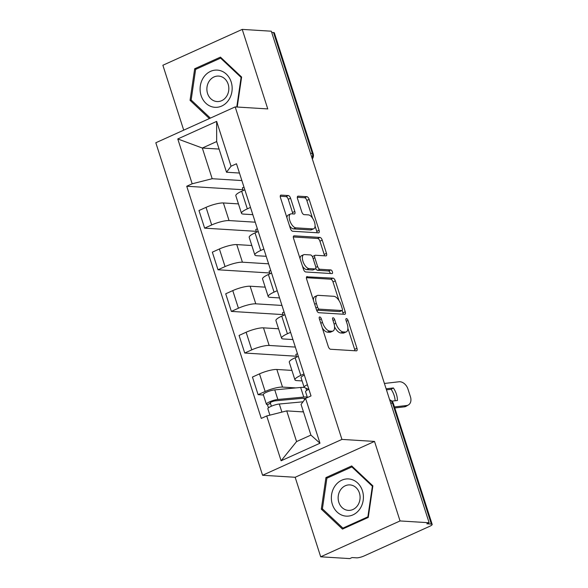 <?xml version="1.0" encoding="UTF-8"?>
<svg xmlns="http://www.w3.org/2000/svg" width="588" height="588" viewBox="0 0 588 588"><rect width="100%" height="100%" fill="white"/><g stroke="black" fill="none" stroke-linecap="round" stroke-linejoin="round"><path stroke-width="0.88" d="M319.754 316.939A1.97 0.919 65.7 0 0 319.534 316.976A1.97 0.919 65.7 0 0 319.343 318.711L328.28 346.538A2.815 1.308 65.7 0 0 330.552 349.25L356.372 350.845A2.815 1.308 65.7 0 0 356.688 350.786A2.815 1.308 65.7 0 0 356.96 348.309L348.03 320.482A1.97 0.919 65.7 0 0 346.435 318.586A1.97 0.919 65.7 0 0 346.214 318.623A1.97 0.919 65.7 0 0 346.016 320.357L347.177 323.959A9.004 4.189 65.7 0 1 346.295 331.882A9.004 4.189 65.7 0 1 345.274 332.058L343.127 331.926A9.004 4.189 65.7 0 1 335.844 323.26L334.69 319.659A1.97 0.919 65.7 0 0 333.095 317.763A1.97 0.919 65.7 0 0 332.874 317.799A1.97 0.919 65.7 0 0 332.683 319.534L333.837 323.135A9.004 4.189 65.7 0 1 332.955 331.059A9.004 4.189 65.7 0 1 331.941 331.235L329.787 331.103A9.004 4.189 65.7 0 1 322.503 322.437L321.349 318.836A1.97 0.919 65.7 0 0 319.754 316.939M290.582 198.252A2.815 1.308 65.7 0 0 288.304 195.547L281.057 195.098A2.815 1.308 65.7 0 0 280.741 195.15A2.815 1.308 65.7 0 0 280.469 197.627L290.391 228.534A2.815 1.308 65.7 0 0 292.662 231.246L318.483 232.841A2.815 1.308 65.7 0 0 318.799 232.789A2.815 1.308 65.7 0 0 319.078 230.312L309.156 199.398A2.815 1.308 65.7 0 0 306.877 196.693L298.131 196.149A2.815 1.308 65.7 0 0 297.807 196.208A2.815 1.308 65.7 0 0 297.535 198.685L301.784 211.908A2.815 1.308 65.7 0 0 304.055 214.62L308.399 214.885A7.526 3.499 65.7 0 1 314.183 221.286A7.526 3.499 65.7 0 1 313.742 228.754A7.526 3.499 65.7 0 1 312.897 228.901L295.896 227.85A7.526 3.499 65.7 0 1 290.112 221.448A7.526 3.499 65.7 0 1 290.553 213.981A7.526 3.499 65.7 0 1 291.398 213.834L294.235 214.01A2.815 1.308 65.7 0 0 294.551 213.959A2.815 1.308 65.7 0 0 294.823 211.482L290.582 198.252L288.267 199.295A2.815 1.308 65.7 0 0 285.988 196.59L280.241 196.238M374.519 441.426L295.161 477.28L320.695 556.799L400.053 520.946L374.519 441.426L341.937 439.412L235.178 106.906L267.76 108.92L242.234 29.4L271.311 31.201L429.13 522.747L426.815 523.79L431.342 524.07L392.534 403.184A5.733 4.932 -86.5 0 0 389.682 399.891M400.053 520.946L429.13 522.747M307.215 276.558A2.815 1.308 65.7 0 0 306.899 276.617A2.815 1.308 65.7 0 0 306.62 279.087L316.542 310.001A2.815 1.308 65.7 0 0 318.821 312.706L344.634 314.301A2.815 1.308 65.7 0 0 344.958 314.249A2.815 1.308 65.7 0 0 345.229 311.772L335.307 280.866A2.815 1.308 65.7 0 0 333.029 278.153L306.649 276.816M303.467 269.267L293.544 238.361A2.815 1.308 65.7 0 1 293.816 235.884A2.815 1.308 65.7 0 1 294.14 235.825L319.953 237.427A2.815 1.308 65.7 0 1 322.231 240.132L326.48 253.362A2.815 1.308 65.7 0 1 326.2 255.839A2.815 1.308 65.7 0 1 325.884 255.89L315.411 255.243A2.815 1.308 65.7 0 0 315.094 255.295A2.815 1.308 65.7 0 0 314.823 257.772L317.638 266.548A2.815 1.308 65.7 0 0 319.916 269.26L330.816 269.929A1.97 0.919 65.7 0 1 332.33 271.605A1.97 0.919 65.7 0 1 332.213 273.56A1.97 0.919 65.7 0 1 331.992 273.596L305.745 271.972A2.815 1.308 65.7 0 1 303.467 269.267M320.695 556.799L349.772 558.6L352.087 557.556L356.615 557.836A5.733 1.213 162.2 0 0 364.163 555.925L429.637 526.341A5.733 1.213 162.2 0 0 432.18 524.408A5.733 1.213 162.2 0 0 431.342 524.07M295.161 477.28L262.579 475.266L155.82 142.759L235.178 106.906M242.234 29.4L162.876 65.253L183.713 130.161M271.7 32.413L273.523 32.524A5.733 1.213 -17.8 0 1 274.361 32.862L313.169 153.747A5.733 1.213 162.2 0 0 312.338 153.409L273.523 32.524M302.1 380.928L296.859 380.605A13.193 2.786 -17.8 0 1 294.941 379.833A13.193 2.786 -17.8 0 1 300.784 375.379L303.959 373.946M291.92 370.403L276.86 369.477A13.193 2.786 162.2 0 0 259.499 373.865L265.151 391.483A13.193 2.786 -17.8 0 1 282.519 387.088L295.845 387.911M306.003 388.543L306.848 388.595M265.151 391.483L258.095 394.666L263.431 394.996M298.307 356.335L295.125 357.769A13.193 2.786 162.2 0 0 289.289 362.215L294.941 379.833M259.499 373.865L252.443 377.055L258.095 394.666M292.92 339.563L283.497 338.975A13.193 2.786 -17.8 0 1 281.579 338.203A13.193 2.786 -17.8 0 1 287.414 333.756L290.597 332.316M296.418 356.232L244.733 353.035L251.789 349.853A13.193 2.786 -17.8 0 1 269.15 345.457L295.33 347.074M297.454 353.682L295.837 354.417L296.683 357.063M284.937 314.705L281.762 316.138A13.193 2.786 162.2 0 0 275.926 320.585L281.579 338.203M278.55 328.773L263.498 327.847A13.193 2.786 162.2 0 0 246.129 332.235L239.073 335.425L244.733 353.035M279.557 297.932L270.127 297.344A13.193 2.786 -17.8 0 1 268.209 296.572A13.193 2.786 -17.8 0 1 274.052 292.126L277.227 290.685M283.056 314.602L231.363 311.412L238.419 308.222A13.193 2.786 -17.8 0 1 255.787 303.827L281.968 305.444M284.092 312.052L282.468 312.787L283.32 315.433M271.575 273.075L268.393 274.508A13.193 2.786 162.2 0 0 262.557 278.962L268.209 296.572M265.188 287.15L250.128 286.216A13.193 2.786 162.2 0 0 232.767 290.612L225.711 293.794L231.363 311.412M266.188 256.302L256.765 255.721A13.193 2.786 -17.8 0 1 254.847 254.942A13.193 2.786 -17.8 0 1 260.682 250.495L263.865 249.055M269.686 272.979L218.001 269.782L225.057 266.592A13.193 2.786 -17.8 0 1 242.418 262.197L268.598 263.821M270.723 270.429L269.106 271.156L269.951 273.81M258.206 231.444L255.03 232.885A13.193 2.786 162.2 0 0 249.194 237.331L254.847 254.942M251.818 245.519L236.766 244.586A13.193 2.786 162.2 0 0 219.398 248.981L212.341 252.164L218.001 269.782M252.825 214.671L243.395 214.091A13.193 2.786 -17.8 0 1 241.484 213.312A13.193 2.786 -17.8 0 1 247.32 208.865L250.495 207.432M256.324 231.349L204.631 228.151L211.687 224.961A13.193 2.786 -17.8 0 1 229.055 220.566L255.236 222.191M257.36 228.798L255.736 229.526L256.589 232.179M244.843 189.814L241.661 191.254A13.193 2.786 162.2 0 0 235.825 195.701L241.484 213.312M238.456 203.889L223.396 202.956A13.193 2.786 162.2 0 0 206.035 207.351L198.979 210.541L204.631 228.151M303.474 411.923L286.724 410.887L296.572 441.573L310.92 435.098L301.063 404.404L305.584 398.385L311.015 395.93L236.479 163.765L231.04 166.22L226.527 172.24L216.671 141.554L202.323 148.036L212.18 178.723L241.874 180.56M305.584 398.385L319.975 443.22L281.108 460.779L266.717 415.951L286.724 410.887M212.18 178.723L192.173 183.787L186.734 186.242L261.278 418.406L266.717 415.951M192.173 183.787L177.782 138.952L216.649 121.393L231.04 166.22M341.937 439.412L262.579 475.266M325.936 477.588L321.313 509.157L342.473 529.09L368.25 517.44L372.873 485.864L351.712 465.939L325.936 477.588L328.008 477.713M237.221 107.038L241.617 77.043L220.456 57.117L194.672 68.759L190.056 100.335L209.394 118.556M219.081 149.073L202.323 148.036L177.782 138.952M239.456 173.041L226.527 172.24M242.954 189.718L186.734 186.242M243.991 187.168L242.374 187.895L243.226 190.549M319.975 443.22L310.92 435.098M281.108 460.779L296.572 441.573M216.671 141.554L216.649 121.393M322.871 509.259L321.313 509.157M191.614 100.43L190.056 100.335M196.752 68.892L194.672 68.759M322.312 327.957A9.004 4.189 65.7 0 0 327.472 332.147L329.787 331.103M332.955 331.059L330.64 332.102A9.004 4.189 65.7 0 1 329.625 332.279L327.472 332.147M334.557 326.84A9.004 4.189 65.7 0 0 340.812 332.97L343.127 331.926M346.295 331.882L343.98 332.926A9.004 4.189 65.7 0 1 342.966 333.102L340.812 332.97M354.88 350.749A2.815 1.308 65.7 0 0 354.652 349.36L347.905 328.354M338.96 300.49L332.992 281.909A2.815 1.308 65.7 0 0 330.721 279.204L306.392 277.698M343.142 314.212A2.815 1.308 65.7 0 0 342.914 312.816L342.165 310.471M317.63 307.245A1.97 0.919 65.7 0 0 319.218 309.134L341.885 310.538A1.97 0.919 65.7 0 0 342.106 310.501A1.97 0.919 65.7 0 0 342.297 308.766L341.077 304.966A9.004 4.189 65.7 0 0 333.8 296.301L318.306 295.345A9.004 4.189 65.7 0 0 317.292 295.521A9.004 4.189 65.7 0 0 316.41 303.445L317.63 307.245L315.91 308.016M316.572 310.074A1.97 0.919 65.7 0 0 316.91 310.185L319.218 309.134M339.967 311.405A1.97 0.919 65.7 0 1 339.791 311.544A1.97 0.919 65.7 0 1 339.57 311.581L316.91 310.185M317.292 295.521L314.977 296.565A9.004 4.189 65.7 0 0 313.367 300.101M293.316 236.964L317.638 238.471L319.953 237.427M324.392 255.802A2.815 1.308 65.7 0 0 324.164 254.406L319.916 241.176A2.815 1.308 65.7 0 0 317.638 238.471M315.094 255.295L312.779 256.346A2.815 1.308 65.7 0 0 312.426 256.721M315.712 268.525A2.815 1.308 65.7 0 0 317.601 270.304L328.501 270.98L330.816 269.929M330.236 273.494A1.97 0.919 65.7 0 0 328.501 270.98M304.547 254.575A7.526 3.499 65.7 0 0 303.702 254.714A7.526 3.499 65.7 0 0 303.261 262.182A7.526 3.499 65.7 0 0 309.045 268.584L315.036 268.959A2.815 1.308 65.7 0 0 315.352 268.9A2.815 1.308 65.7 0 0 315.631 266.423L312.809 257.647A2.815 1.308 65.7 0 0 310.538 254.942L304.547 254.575M303.702 254.714L301.387 255.765A7.526 3.499 65.7 0 0 300.042 258.595M302.497 266.254A7.526 3.499 65.7 0 0 306.738 269.627L309.045 268.584M315.352 268.9L313.044 269.943A2.815 1.308 65.7 0 1 312.72 270.002L306.738 269.627M292.736 213.922A2.815 1.308 65.7 0 0 292.515 212.525L288.267 199.295M290.553 213.981L288.238 215.024A7.526 3.499 65.7 0 0 286.9 217.67M289.487 225.719A7.526 3.499 65.7 0 0 293.588 228.894L295.896 227.85M313.742 228.754L311.434 229.798A7.526 3.499 65.7 0 1 310.582 229.945L293.588 228.894M312.493 218.067L306.84 200.449A2.815 1.308 65.7 0 0 304.562 197.737L297.308 197.289M316.991 232.745A2.815 1.308 65.7 0 0 316.763 231.356L315.08 226.108M305.26 398.818A13.48 2.844 162.2 0 0 301.343 398.414L275.449 400.825A3.44 0.728 162.2 0 0 271.803 401.81A3.44 0.728 162.2 0 0 269.951 403.111A3.44 0.728 162.2 0 0 270.451 403.317L267.444 404.676A7.166 1.514 162.2 0 1 266.401 404.25L263.321 394.644A7.166 1.514 162.2 0 1 267.18 391.931A7.166 1.514 162.2 0 1 274.765 389.873L300.666 387.463A17.206 3.631 162.2 0 1 304.43 387.499M304.555 399.759L304.114 398.407M307.281 397.069A17.206 3.631 162.2 0 0 303.746 397.069L277.845 399.48A7.166 1.514 162.2 0 0 270.26 401.538A7.166 1.514 162.2 0 0 266.401 404.25M306.627 390.469L305.958 388.396A17.206 3.631 162.2 0 0 305.804 388.117M303.959 398.385L304.437 399.399M271.384 406.22L270.237 402.655M303.011 401.81L279.307 404.015A7.166 1.514 162.2 0 0 271.715 406.073A7.166 1.514 162.2 0 0 267.863 408.792L269.899 415.143M303.393 411.666L301.784 411.82M268.459 407.837L267.444 404.676M386.125 388.8L393.394 387.955L391.145 389.285L386.456 389.829M391.88 401.141L397.422 400.501A17.78 12.686 -120.5 0 0 393.394 387.955M408.447 404.926L406.198 406.249A8.599 6.137 -120.5 0 1 404.397 406.845L406.646 405.522A8.599 6.137 59.5 0 0 408.447 404.926A8.599 6.137 59.5 0 0 410.439 396.775L407.954 389.035A8.599 6.137 59.5 0 0 399.024 381.766L384.412 383.464M394.791 407.962L404.397 406.845M391.145 389.285A17.78 12.686 -120.5 0 1 395.143 400.766M394.46 406.933L406.646 405.522M307.436 397.554L305.569 391.748A7.166 1.514 -17.8 0 1 308.884 389.271M307.7 385.89L307.803 386.206A3.44 0.728 -17.8 0 1 307.664 386.073A3.44 0.728 -17.8 0 1 307.767 385.801M308.619 389.388L304.4 387.485A7.166 1.514 -17.8 0 1 304.114 387.213A7.166 1.514 -17.8 0 1 307.421 384.736M304.114 387.213L301.034 377.606A7.166 1.514 -17.8 0 1 304.341 375.129M359.724 509.157A18.64 16.023 -86.5 0 0 357.622 482.976A18.64 16.023 -86.5 0 0 335.042 485.909A18.64 16.023 -86.5 0 0 337.144 512.089A18.64 16.023 -86.5 0 0 359.724 509.157M357.563 505.599A12.76 10.974 -86.5 0 0 359.209 492.413A12.76 10.974 -86.5 0 0 349.904 484.902A12.76 10.974 -86.5 0 0 340.665 489.679A12.76 10.974 -86.5 0 0 339.019 502.858A12.76 10.974 -86.5 0 0 348.324 510.377A12.76 10.974 -86.5 0 0 357.563 505.599M322.408 508.818L326.884 478.22L351.867 466.938L372.366 486.247L367.882 516.837L342.907 528.127L322.408 508.818M352.837 466.997L351.867 466.938M372.814 486.276L372.366 486.247M368.331 516.867L367.882 516.837M344.399 528.215L342.907 528.127M228.467 100.335A18.64 16.023 -86.5 0 0 226.365 74.154A18.64 16.023 -86.5 0 0 203.786 77.079A18.64 16.023 -86.5 0 0 205.888 103.267A18.64 16.023 -86.5 0 0 228.467 100.335M226.306 96.77A12.76 10.974 -86.5 0 0 227.953 83.592A12.76 10.974 -86.5 0 0 218.64 76.08A12.76 10.974 -86.5 0 0 209.409 80.857A12.76 10.974 -86.5 0 0 207.755 94.036A12.76 10.974 -86.5 0 0 217.068 101.548A12.76 10.974 -86.5 0 0 226.306 96.77M210.386 118.107L191.144 99.989L195.628 69.399L220.603 58.116L241.102 77.425L236.773 107.009M221.58 58.175L220.603 58.116M241.55 77.447L241.102 77.425M219.398 248.981L225.057 266.592M232.767 290.612L238.419 308.222M246.129 332.235L251.789 349.853M206.035 207.351L211.687 224.961M223.396 202.956L229.055 220.566M236.766 244.586L242.418 262.197M255.03 232.885L260.682 250.495M250.128 286.216L255.787 303.827M268.393 274.508L274.052 292.126M263.498 327.847L269.15 345.457M281.762 316.138L287.414 333.756M276.86 369.477L282.519 387.088M295.125 357.769L300.784 375.379M241.661 191.254L247.32 208.865M390.704 403.074L392.534 403.184A5.733 1.213 162.2 0 1 393.365 403.522A5.733 5.733 0 0 0 389.66 399.818M310.508 153.299L312.338 153.409A5.733 4.932 -86.5 0 1 312.059 158.113M320.791 323.209L322.503 322.437M329.625 332.279L331.941 331.235M332.97 320.431L334.69 319.659M334.102 324.047L335.844 323.26M342.966 333.102L345.274 332.058M346.31 321.261L348.03 320.482M354.652 349.36L356.96 348.309M319.629 319.607L321.349 318.836M330.721 279.204L333.029 278.153M332.992 281.909L335.307 280.866M342.914 312.816L345.229 311.772M339.57 311.581L341.885 310.538M314.69 304.216L316.41 303.445M293.566 236.082L294.14 235.825M319.916 241.176L322.231 240.132M324.164 254.406L326.48 253.362M313.103 258.551L314.823 257.772M315.837 267.364L317.638 266.548M317.601 270.304L319.916 269.26M312.72 270.002L315.036 268.959M292.515 212.525L294.823 211.482M310.582 229.945L312.897 228.901M297.557 196.407L298.131 196.149M304.562 197.737L306.877 196.693M306.84 200.449L309.156 199.398M316.763 231.356L319.078 230.312M280.491 195.356L281.057 195.098M285.988 196.59L288.304 195.547M303.746 397.069L300.666 387.463M277.845 399.48L274.765 389.873M281.902 412.107L279.307 404.015M312.316 158.914A5.733 5.733 0 0 0 313.169 153.747M393.365 403.522L432.18 524.408M339.791 311.544L342.106 310.501"/></g></svg>
